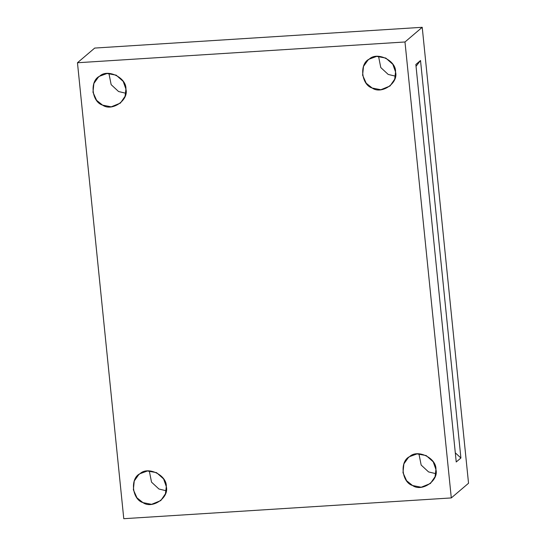 <?xml version="1.0" encoding="UTF-8"?>
<svg xmlns="http://www.w3.org/2000/svg" width="546" height="546" viewBox="0 0 546 546"><rect width="100%" height="100%" fill="white"/><g stroke="black" fill="none" stroke-linecap="round" stroke-linejoin="round"><path stroke-width="0.82" d="M395.454 76.167L388.186 74.42L380.78 67.554L378.542 56.313L380.78 67.554L388.186 74.42L395.454 76.167M395.55 71.997L392.847 64.332L385.804 58.06L376.672 56.395L369.267 59.104L367.977 60.094L363.5 66.394L362.605 75.171L366.223 83.231L372.201 88.036L380.828 89.735L390.035 85.995L394.697 79.204L395.55 71.997C398.662 83.019 381.511 94.799 372.201 88.036C361.261 84.869 359.104 63.609 369.267 59.104C377.088 51.256 396.403 60.722 395.55 71.997M125.826 93.264L118.557 91.516L111.152 84.65L108.913 73.41L111.152 84.65L118.557 91.516L125.826 93.264M125.921 89.094L123.219 81.422L116.182 75.15L107.05 73.492L99.638 76.201L98.348 77.191L93.871 83.483L92.984 92.26L96.594 100.328L102.58 105.125L111.207 106.832L120.407 103.092L125.068 96.294L125.921 89.094C129.04 100.109 111.889 111.896 102.58 105.125C91.632 101.959 89.476 80.706 99.638 76.201C107.466 68.346 126.774 77.819 125.921 89.094M166.202 490.758L158.934 489.011L151.529 482.145L149.29 470.905L151.529 482.145L158.934 489.011L166.202 490.758M166.298 486.588L163.595 478.924L156.559 472.652L147.427 470.986L140.015 473.696L138.725 474.686L134.248 480.985L133.361 489.762L136.971 497.822L142.956 502.627L151.583 504.327L160.783 500.586L165.445 493.796L166.298 486.588C169.417 497.611 152.266 509.391 142.956 502.627C132.009 499.46 129.852 478.2 140.015 473.696C147.843 465.847 167.151 475.313 166.298 486.588M435.831 473.662L428.562 471.921L421.157 465.055L418.918 453.808L421.157 465.055L428.562 471.921L435.831 473.662M435.926 469.492L433.224 461.827L426.18 455.555L417.048 453.897L409.643 456.606L408.353 457.589L403.876 463.888L402.982 472.665L406.599 480.726L412.578 485.53L421.205 487.237L430.412 483.497L435.073 476.699L435.926 469.492C439.039 480.514 421.887 492.294 412.578 485.53C401.638 482.364 399.481 461.111 409.643 456.606C417.465 448.751 436.78 458.224 435.926 469.492M415.854 64.483L456.231 461.977L460.899 457.998L455.303 452.825L460.899 457.998L420.522 60.504L416.038 66.319L420.522 60.504L415.854 64.483L420.522 60.504L460.899 457.998L456.231 461.977L415.854 64.483M422.222 27.3L404.982 41.981L451.296 497.932L468.536 483.251L422.222 27.3L468.536 483.251L451.296 497.932L123.778 518.7L451.296 497.932L404.982 41.981L77.464 62.749L123.778 518.7L77.464 62.749L404.982 41.981L422.222 27.3L94.704 48.068L422.222 27.3M94.704 48.068L77.464 62.749L94.704 48.068"/></g></svg>
